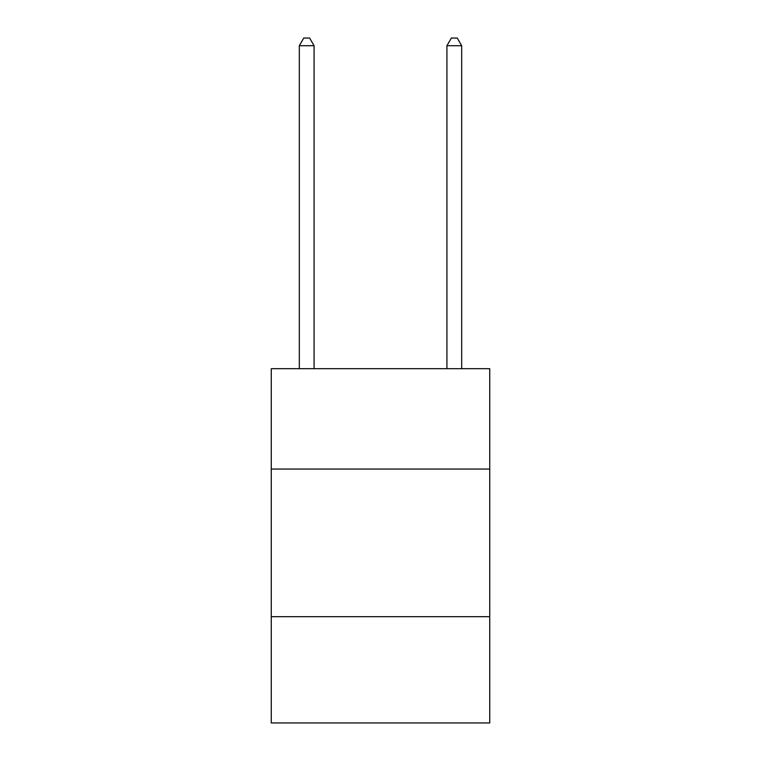 <?xml version="1.0" encoding="UTF-8"?>
<svg xmlns="http://www.w3.org/2000/svg" width="761" height="761" viewBox="0 0 761 761"><rect width="100%" height="100%" fill="white"/><g stroke="black" fill="none" stroke-linecap="round" stroke-linejoin="round"><path stroke-width="1.14" d="M489.732 469.061L489.732 368.695L271.268 368.695L271.268 469.061L489.732 469.061L489.732 722.95L271.268 722.95L271.268 469.061M489.732 616.676L271.268 616.676M314.074 368.695L314.074 45.727L299.32 45.727L299.32 368.695M299.32 45.727L303.744 38.05L309.651 38.05L314.074 45.727M461.68 368.695L461.68 45.727L446.926 45.727L446.926 368.695M446.926 45.727L451.349 38.05L457.256 38.05L461.68 45.727"/></g></svg>
